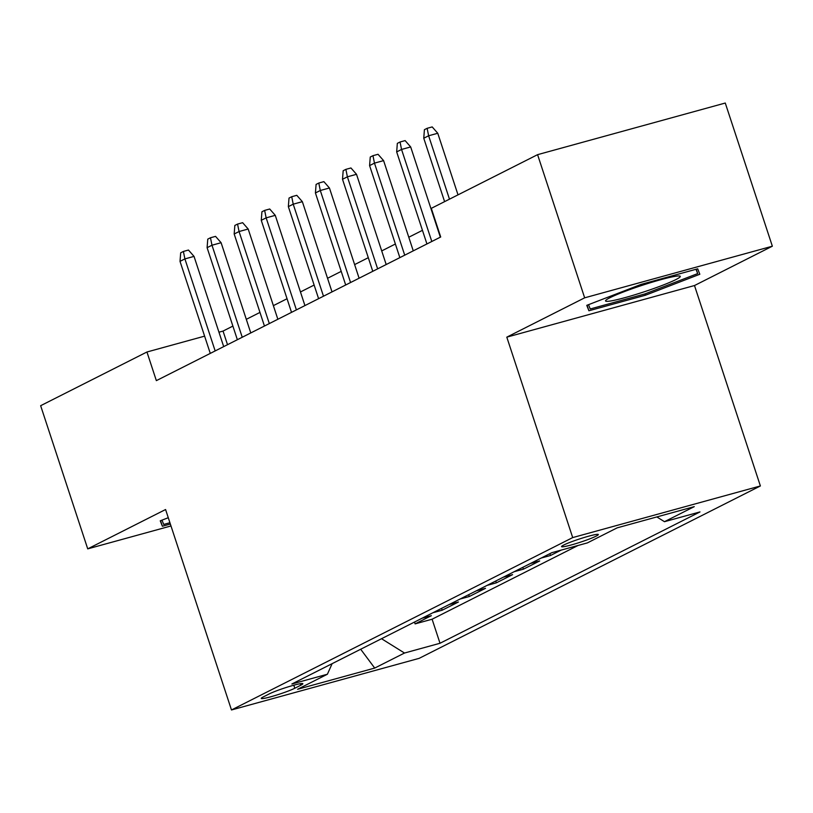 <?xml version="1.0" encoding="UTF-8"?>
<svg xmlns="http://www.w3.org/2000/svg" width="813" height="813" viewBox="0 0 813 813"><rect width="100%" height="100%" fill="white"/><g stroke="black" fill="none" stroke-linecap="round" stroke-linejoin="round"><path stroke-width="1.22" d="M563.714 545.045A19.36 1.677 161.8 0 0 561.549 546.621A19.36 1.677 161.8 0 0 575.736 543.663A19.36 1.677 161.8 0 0 596.183 536.113A19.36 1.677 161.8 0 0 598.338 534.527A19.36 1.677 161.8 0 0 584.161 537.495A19.36 1.677 161.8 0 0 563.714 545.045M772.35 246.207L584.659 297.822L506.804 337.151L694.495 285.536L772.35 246.207L725.277 103.038L537.586 154.663L431.297 208.352L440.707 236.99L156.36 380.636L146.94 351.999L40.65 405.697L87.723 548.866L170.984 525.96M694.495 285.536L760.389 485.961L419.173 658.337L231.471 709.962L572.698 537.586L760.389 485.961M422.079 618.226L431.357 615.675L415.108 623.886L414.498 622.057M432.912 612.748L442.181 610.207L441.581 608.378M442.181 610.207L458.43 601.996L449.162 604.547M476.245 590.858L485.513 588.317L469.264 596.518L468.664 594.689M503.328 577.179L512.596 574.628L496.347 582.84L495.747 581.01M530.411 563.5L539.68 560.95L523.43 569.161L522.83 567.332M561.133 550.116L550.513 555.482L549.913 553.653M294.804 688.245L300.759 685.237A18.76 1.616 161.8 0 0 302.853 683.703A18.76 1.616 161.8 0 0 289.113 686.568A18.76 1.616 161.8 0 0 269.306 693.885L263.351 696.893A18.76 1.616 161.8 0 0 261.258 698.428A18.76 1.616 161.8 0 0 274.997 695.562A18.76 1.616 161.8 0 0 294.804 688.245L293.808 685.217M381.521 638.713L404.498 653.032L440.006 643.266L699.983 511.926L664.475 521.692L694.261 506.641L617.158 527.85L587.372 542.901L551.864 552.667L291.877 683.997L327.395 674.231L332.121 663.672M404.498 653.032L374.712 668.073L297.599 689.282L327.395 674.231M415.108 623.886L432.099 619.211L578.124 545.442M550.513 555.482L541.245 558.033M523.43 569.161L514.162 571.712M496.347 582.84L487.078 585.39M469.264 596.518L459.995 599.069M584.659 297.822L537.586 154.663M506.804 337.151L572.698 537.586M231.471 709.962L165.578 509.527L87.723 548.866M232.884 326.094L223.036 331.074L218.951 332.202M204.612 336.145L146.94 351.999M422.455 230.333L408.787 237.233M395.372 244.012L381.704 250.922M368.289 257.691L354.62 264.601M341.216 271.379L327.548 278.28M314.133 285.058L300.464 291.958M287.05 298.737L273.381 305.637M259.967 312.416L246.298 319.326M227.508 344.692L223.036 331.074M432.099 619.211L440.006 643.266M664.475 521.692L656.843 516.936M360.677 649.241L374.712 668.073M168.271 517.718L160.242 520.818L162.376 526.245L170.354 524.05M641.172 284.367L586.773 305.342L588.907 310.769L645.431 295.231L699.82 274.255L697.696 268.818L641.172 284.367M160.547 520.696L162.376 526.245M644.994 293.91L645.431 295.231M587.077 305.231L588.907 310.769M223.697 346.623L194.033 256.39L184.897 258.9L215.16 350.931M180.019 261.359L180.689 252.813L183.392 251.441L184.897 258.9L180.019 261.359L210.282 353.391M183.392 251.441L188.464 250.048L194.033 256.39M169.917 522.729L163.687 524.446L162 520.137M611.193 300.891A39.329 3.394 161.8 0 0 656.365 287.599A39.329 3.394 161.8 0 0 679.698 276.024A39.329 3.394 161.8 0 0 674.658 276.42A39.329 3.394 161.8 0 0 634.862 287.792A39.329 3.394 161.8 0 0 605.827 300.312A39.329 3.394 161.8 0 0 611.193 300.891M695.999 269.286L697.686 273.595L644.983 293.91L590.218 308.97L588.531 304.672M696.253 269.215L697.686 273.595M250.78 332.934L221.106 242.711L211.98 245.221L242.233 337.253M207.102 247.68L207.772 239.134L210.476 237.762L211.98 245.221L207.102 247.68L237.366 339.712M210.476 237.762L215.547 236.37L221.106 242.711M277.853 319.255L248.189 229.022L239.063 231.532L269.316 323.574M234.185 234.002L234.845 225.445L237.559 224.083L239.063 231.532L234.185 234.002L264.449 326.033M237.559 224.083L242.63 222.691L248.189 229.022M304.936 305.576L275.272 215.343L266.146 217.854L296.399 309.885M261.268 220.323L261.928 211.766L264.642 210.404L266.146 217.854L261.268 220.323L291.521 312.355M264.642 210.404L269.713 209.002L275.272 215.343M332.019 291.897L302.355 201.665L293.219 204.175L323.483 296.206M288.351 206.634L289.011 198.087L291.725 196.716L293.219 204.175L288.351 206.634L318.605 298.676M291.725 196.716L296.796 195.323L302.355 201.665M359.102 278.219L329.438 187.986L320.302 190.496L350.566 282.528M315.424 192.955L316.094 184.409L318.798 183.037L320.302 190.496L315.424 192.955L345.688 284.987M318.798 183.037L323.879 181.645L329.438 187.986M386.185 264.53L356.511 174.307L347.385 176.817L377.639 268.849M342.507 179.277L343.177 170.73L345.881 169.358L347.385 176.817L342.507 179.277L372.771 271.308M345.881 169.358L350.952 167.966L356.511 174.307M413.258 250.851L383.594 160.618L374.468 163.128L404.722 255.17M369.59 165.598L370.261 157.041L372.964 155.679L374.468 163.128L369.59 165.598L399.854 257.63M372.964 155.679L378.035 154.287L383.594 160.618M440.341 237.172L410.677 146.94L401.551 149.45L431.805 241.481M396.673 151.919L397.333 143.362L400.047 142.001L401.551 149.45L396.673 151.919L426.927 243.951M400.047 142.001L405.118 140.598L410.677 146.94M458.014 194.856L437.76 133.261L428.624 135.771L449.477 199.175M423.756 138.23L424.416 129.684L427.13 128.312L428.624 135.771L423.756 138.23L444.599 201.634M427.13 128.312L432.201 126.919L437.76 133.261M300.261 683.713L300.759 685.237"/></g></svg>
